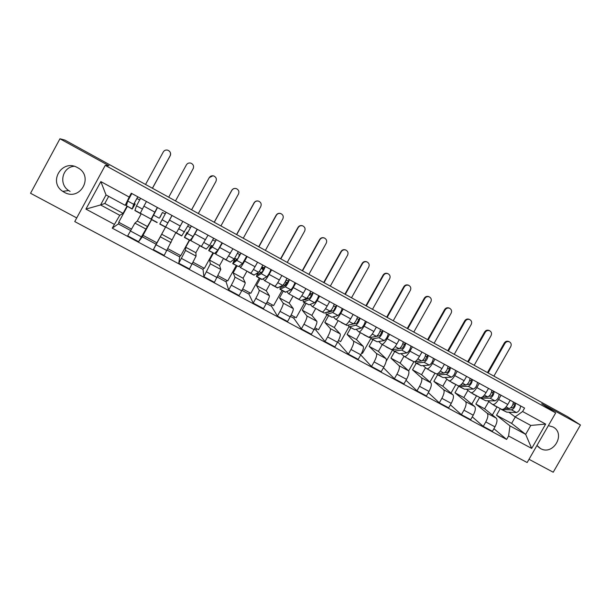 <?xml version="1.0" encoding="UTF-8"?>
<svg xmlns="http://www.w3.org/2000/svg" width="611" height="611" viewBox="0 0 611 611"><rect width="100%" height="100%" fill="white"/><g stroke="black" fill="none" stroke-linecap="round" stroke-linejoin="round"><path stroke-width="0.92" d="M536.962 445.465L540.506 448.543C553.253 456.081 566.244 433.535 552.932 426.936L548.365 425.623M70.074 191.411L68.661 190.54C58.503 184.117 62.207 167.322 74.053 166.276M77.566 167.658L77.452 167.597C62.23 158.623 47.857 181.902 62.75 191.365L64.239 192.274C80.377 201.722 94.315 176.052 77.566 167.658M529.011 459.296L553.222 472.219L580.45 424.996L567.688 416.733L64.835 140.064L59.947 138.781L30.55 193.275L76.734 217.928M105.252 165.375L74.748 221.579L527.156 462.527L555.689 412.891L105.252 165.375L108.934 165.718L59.947 138.781M580.45 424.996L541.705 403.688L555.689 412.891M141.256 213.743L137.276 221.037L134.916 223.107L127.699 235.846L138.605 241.696L151.49 219.563M154.782 212.109L143.898 206.174L140.309 213.224L151.108 219.089L157.333 207.457M143.898 206.174L146.441 201.515M156.882 242.796L156.103 244.217L142.371 236.831L138.605 241.696M142.371 236.831L143.15 235.411M151.604 219.632L143.02 235.334L156.912 242.811L171.981 215.462M151.979 218.096L151.108 219.082M166.406 225.543L153.399 249.624L164.183 255.398L175.853 232.516M172.081 215.515L166.727 224.978M165.741 227.032L176.411 232.822L182.834 221.396M156.103 244.217L153.399 249.624M189.609 240.253L185.759 247.249L185.515 250.418L178.794 263.234L189.448 268.939L196.062 256.108L195.879 252.717L199.828 245.53M197.414 229.354L190.876 240.665L190.884 239.436M167.857 248.692L180.78 255.65L189.326 240.1M180.466 255.482L179.695 256.895L178.794 263.234M190.899 240.681L201.416 246.393L208.038 235.159M213.422 253.175L209.596 260.126L210.36 263.83L203.891 276.676L214.415 282.32L220.785 269.459L219.593 265.533L223.534 258.4M222.442 243.033L215.706 254.145L215.286 252.755M193.099 262.279L204.38 268.344L212.895 252.893M203.799 268.03L203.02 269.436L203.891 276.676M215.759 254.176L226.123 259.805L232.944 248.769M236.976 265.961L233.158 272.865L234.922 277.089C234.914 278.066 233.715 280.77 231.325 285.2L228.682 289.965L239.092 295.541L241.719 290.783C244.102 286.368 245.271 283.657 245.225 282.649L243.048 278.211L246.974 271.116M247.172 256.544L244.66 261.08C242.223 265.38 240.757 267.511 240.245 267.465L239.428 265.892M218.051 275.698L227.72 280.9L236.213 265.541M226.864 280.441L226.093 281.831L228.682 289.965M240.322 267.511L250.541 273.056C251.106 273.132 252.603 271.024 255.039 266.74L257.552 262.211M260.263 278.593L256.452 285.459L259.194 290.187C259.316 291.233 258.186 293.952 255.818 298.359L253.191 303.094L263.471 308.601L266.098 303.881C268.458 299.489 269.55 296.755 269.375 295.678L266.236 290.744L270.146 283.695M271.612 269.894L269.107 274.408C266.671 278.669 265.136 280.747 264.502 280.632L263.295 278.86M242.704 288.957L250.8 293.311L259.263 278.051M249.685 292.715L248.914 294.097L253.191 303.094M264.601 280.686L274.675 286.154C275.362 286.299 276.928 284.245 279.364 279.991L281.87 275.492M283.29 291.096L279.494 297.916L283.183 303.132C283.428 304.24 282.374 306.989 280.029 311.366L277.409 316.07L287.567 321.516L290.187 316.826C292.524 312.45 293.547 309.701 293.249 308.57L289.163 303.14L293.066 296.136M295.77 283.092L293.272 287.567C290.828 291.798 289.232 293.822 288.476 293.647L286.895 291.684M267.068 302.063L273.629 305.592L282.061 290.424M284.802 285.49L286.483 282.473M272.254 304.851L271.49 306.233L277.409 316.07M288.598 293.708L298.535 299.1C299.337 299.314 300.963 297.313 303.407 293.097L305.897 288.621M306.058 303.453L302.277 310.228L306.89 315.933C307.264 317.101 306.279 319.866 303.957 324.227L301.345 328.901L311.389 334.278L313.993 329.619C316.315 325.266 317.262 322.493 316.842 321.302L311.847 315.398L315.734 308.44M319.637 296.129L317.155 300.581C314.703 304.782 313.046 306.753 312.168 306.501L310.228 304.362M291.142 315.016L296.205 317.735L304.606 302.659M307.341 297.756L307.577 297.328M294.578 316.865L293.815 318.232L301.345 328.901M312.313 306.585L322.112 311.9C323.036 312.175 324.724 310.22 327.175 306.042L329.657 301.605M328.581 315.673L324.815 322.409L330.337 328.588C330.818 329.81 329.909 332.598 327.603 336.936L325.006 341.58L334.935 346.895L337.532 342.267C339.831 337.936 340.709 335.149 340.167 333.896L334.27 327.527L338.15 320.607M343.237 309.021L340.755 313.443C338.303 317.605 336.585 319.53 335.592 319.217L333.293 316.888M314.94 327.817L318.53 329.749L326.908 314.764M316.658 328.741L315.902 330.1L325.006 341.58M335.76 319.309L345.421 324.556C346.46 324.892 348.209 322.99 350.661 318.843L353.135 314.428M350.859 327.763L347.101 334.454L353.509 341.091C354.113 342.374 353.273 345.177 350.981 349.492L348.392 354.113L358.206 359.367L360.796 354.77C363.071 350.454 363.881 347.651 363.232 346.345L356.457 339.517L360.314 332.636M366.554 321.76L364.087 326.159C361.636 330.284 359.856 332.163 358.749 331.788L356.098 329.276M338.471 340.472L340.617 341.625L348.965 326.748M338.509 340.495L337.967 341.465M337.753 341.855L348.392 354.113M358.94 331.888L368.464 337.058C369.617 337.463 371.427 335.607 373.879 331.49L376.345 327.106M372.886 339.716L369.143 346.376L376.414 353.456C377.132 354.8 376.361 357.618 374.092 361.911L371.511 366.501L381.211 371.694L383.792 367.127C386.053 362.835 386.794 360.009 386.03 358.649L378.4 351.378L382.249 344.543M389.612 334.354L387.153 338.723C384.701 342.824 382.86 344.65 381.638 344.214L378.652 341.526M361.727 352.982L362.468 353.379L370.969 338.265M360.711 354.907L371.511 366.501M381.852 344.321L391.246 349.423C392.514 349.889 394.378 348.079 396.837 344.001L399.288 339.647M394.683 351.546L390.948 358.161L399.067 365.684C399.9 367.081 399.189 369.915 396.944 374.192L394.37 378.744L403.963 383.884L406.529 379.339C408.767 375.078 409.454 372.236 408.576 370.816L400.106 363.11L403.978 356.244M412.41 346.811L409.958 351.149C407.499 355.212 405.605 356.992 404.276 356.496L400.961 353.639M386.175 361.292L392.751 349.629M383.464 367.707L394.37 378.744M404.505 356.625L413.777 361.651C415.152 362.178 417.069 360.414 419.528 356.366L421.972 352.035M416.236 363.247L412.517 369.823L421.468 377.774C422.407 379.225 421.758 382.074 419.536 386.328L416.969 390.857L426.455 395.936L429.014 391.422C431.229 387.175 431.847 384.319 430.87 382.845L421.575 374.711L425.539 367.715M434.948 359.123L432.504 363.438C430.037 367.463 428.09 369.204 426.661 368.647L423.018 365.622M408.644 370.885L413.876 361.727M406.002 380.279L416.969 390.857M426.906 368.777L436.048 373.741C437.529 374.322 439.5 372.611 441.967 368.593L444.403 364.286M437.568 374.818L433.856 381.356L443.617 389.726C444.655 391.231 444.075 394.095 441.868 398.334L439.309 402.832L448.688 407.858L451.239 403.367C453.446 399.143 453.996 396.272 452.911 394.744L442.815 386.198L446.847 379.095M457.227 371.297L454.79 375.582C452.331 379.576 450.322 381.272 448.787 380.661L444.831 377.468M429.938 382.035L434.864 373.359M428.319 392.644L439.309 402.832M449.054 380.806L458.082 385.701C459.655 386.335 461.679 384.663 464.146 380.676L466.583 376.407M458.662 386.274L454.966 392.766L465.513 401.549C466.667 403.1 466.147 405.987 463.955 410.202L461.404 414.67L470.684 419.642L473.227 415.182C475.404 410.974 475.9 408.087 474.709 406.514L463.833 397.555L467.919 390.376M479.261 383.334L476.832 387.588C474.365 391.559 472.311 393.209 470.676 392.537L466.407 389.184M450.987 393.117L455.775 384.701M450.406 404.833L461.404 414.67M470.959 392.69L479.864 397.524C481.544 398.219 483.614 396.585 486.089 392.629L488.51 388.382M479.597 397.501L475.854 404.054L487.181 413.242C488.426 414.846 487.968 417.741 485.798 421.934L483.255 426.379L492.428 431.29L494.963 426.86C497.125 422.675 497.56 419.772 496.269 418.153L484.63 408.797L488.762 401.549M501.051 395.233L498.629 399.464C496.163 403.405 494.055 405.009 492.321 404.283L487.746 400.778M471.791 404.115L476.458 395.928M472.272 416.847L483.255 426.379M492.626 404.451L501.402 409.217C503.181 409.966 505.305 408.377 507.779 404.451L510.193 400.228M475.854 404.054L484.63 408.797M454.966 392.766L463.833 397.555M433.856 381.356L442.815 386.198M412.517 369.823L421.575 374.711M390.948 358.161L400.106 363.11M369.143 346.376L378.4 351.378M347.101 334.454L356.457 339.517M324.815 322.409L334.27 327.527M302.277 310.228L311.847 315.398M279.494 297.916L289.163 303.14M256.452 285.459L266.236 290.744M233.158 272.865L243.048 278.211M209.596 260.126L219.593 265.533M185.759 247.249L195.879 252.717M161.655 234.219L171.89 239.749M137.276 221.037L147.625 226.628M108.674 196.368L104.802 203.486L100.578 204.952L119.764 215.301L123.078 213.361L126.958 206.251M104.802 203.486L123.078 213.361M126.698 204.609L125.194 205.334L106.024 194.932L100.578 204.952L85.922 209.099L100.853 181.597L129.196 197.048L125.194 205.334M500.302 408.614L496.522 415.228L511.621 423.385L525.659 434.36L530.776 425.439L515.088 416.923L522.604 411.516L524.574 408.087L131.281 193.229L129.196 197.048M522.604 411.516L545.669 424.087L531.685 448.421L508.573 436.01L509.956 425.882L525.659 434.36L531.685 448.421M119.764 215.301L112.241 228.163L506.611 439.431L508.573 436.01M114.318 224.352L85.922 209.099M511.621 423.385L515.264 417.023M496.522 415.228L509.956 425.882M515.088 416.923L508.856 412.242M130.609 230.515L118.358 223.931L112.241 228.163M118.358 223.931L119.145 222.496M127.332 206.457L118.717 222.267L131.396 229.087M493.909 428.701L506.611 439.431M315.902 330.1L314.222 329.199M293.815 318.232L290.416 316.406M271.49 306.233L266.327 303.461M248.914 294.097L241.956 290.355M226.093 281.831L217.295 277.104M203.02 269.436L192.335 263.692M179.695 256.895L167.078 250.113M492.367 415.014L496.934 407.033M100.853 181.597L106.024 194.932M530.776 425.439L545.669 424.087M169.438 151.207C170.713 152.613 170.95 154.148 170.171 155.828L170.118 155.782C171.088 153.231 170.301 151.36 167.773 150.184C165.833 149.718 164.336 150.306 163.282 151.956L145.548 184.469M140.637 213.674L134.901 210.558L136.497 205.831L140.576 198.308M143.379 207.129L145.311 203.578M134.374 203.616L135.191 204.059L133.29 206.869L134.825 202.272L136.925 198.476L139.598 199.942M136.925 198.476L137.834 196.811M135.191 204.059L132.175 209.084L133.694 204.303L137.773 196.773M132.136 209.061L126.37 205.701L127.745 201.065L131.823 193.527M170.118 155.782L152.399 188.241M152.46 188.272L170.171 155.828M193.389 168.17L193.152 168.689C194.115 166.184 193.366 164.344 190.915 163.152C188.967 162.656 187.462 163.236 186.386 164.894L168.705 197.216M165.482 227.162L159.784 224.061L166.131 212.269M159.769 217.432L162.465 212.422L165.214 213.919M162.465 212.422L159.922 217.516M157.08 222.595L151.36 219.494L157.485 207.541M193.152 168.689L175.487 200.943L193.145 168.697M191.579 209.802L209.199 177.686L212.941 175.785M198.323 213.514L215.935 181.452C216.89 178.992 216.172 177.167 213.789 175.976C211.841 175.456 210.329 176.029 209.245 177.702L191.617 209.817M187.569 232.57L187.004 232.264L185.469 235.411L188.387 231.439L191.335 226.039M187.004 232.264L184.377 237.412L187.294 233.463L191.38 226.062M184.4 237.427L190.006 240.467L193.076 236.61L197.162 229.217M187.783 226.238L190.433 227.682M181.368 224.077L180.314 225.986M176.067 232.906L181.711 235.961L188.646 224.565M184.56 231.974L178.756 228.82L182.819 221.426M214.194 222.244L231.76 190.327C232.844 188.654 234.357 188.089 236.289 188.623M220.915 225.94L238.466 194.069C239.42 191.655 238.733 189.853 236.404 188.662C234.464 188.119 232.944 188.684 231.852 190.365L214.278 222.289M212.33 246.042L211.139 245.393L209.779 248.616L213.315 245.019L216.241 239.642M211.139 245.393L208.679 250.602L212.246 247.035L216.332 239.688M208.741 250.632L214.492 253.534L217.959 250.143L222.045 242.811M212.819 239.902L215.339 241.276M200.5 246.164L206.266 249.067L209.535 245.561L213.621 238.214M200.5 245.897L206.266 249.067M236.564 234.548L254.069 202.829C255.177 201.149 256.689 200.584 258.621 201.149L258.82 201.225M243.262 238.237L260.76 206.564C261.707 204.181 261.05 202.401 258.774 201.21C256.841 200.652 255.314 201.21 254.214 202.89L236.701 234.624M239.122 256.589L238.832 256.078L239.672 254.558M236.801 259.362L234.991 258.377L233.799 261.668L237.946 258.438L240.849 253.084M234.991 258.377L232.715 263.647L236.892 260.446L240.986 253.16M232.799 263.692L238.527 266.579L242.544 263.517L246.63 256.246M237.564 253.405L239.947 254.711M224.657 259.27L230.393 262.165L234.227 258.995L238.313 251.701M258.697 246.729L276.149 215.194C277.257 213.514 278.776 212.956 280.701 213.529L280.991 213.659M265.373 250.403L282.817 218.914C283.764 216.577 283.122 214.805 280.9 213.621C278.967 213.048 277.447 213.606 276.34 215.286L258.881 246.829M263.478 269.932L261.89 268.649L262.73 267.144M257.964 272.689L257.834 274.545L262.295 271.696L265.166 266.373M259.24 271.574L260.989 272.529M257.437 273.033L256.467 276.539L261.264 273.705C262.783 271.933 264.143 269.527 265.35 266.472M256.582 276.6L261.913 279.487L266.839 276.737C268.389 274.988 269.749 272.582 270.933 269.52M262.012 266.755L264.273 267.985M248.532 272.231L253.893 275.141L258.621 272.262C260.133 270.49 261.493 268.084 262.707 265.029M248.379 271.88L248.799 272.109M262.402 269.344L263.41 267.519M280.594 258.774L297.985 227.429C299.107 225.749 300.62 225.199 302.537 225.78L302.88 225.933M287.254 262.44L304.637 231.141C305.576 228.827 304.958 227.078 302.781 225.894C300.864 225.314 299.344 225.864 298.229 227.552L280.823 258.904M281.068 286.238L281.365 287.33L286.353 284.802L289.202 279.502M283.397 284.718L284.894 285.536M280.403 286.574L279.953 289.278L285.337 286.803C286.964 285.108 288.323 282.717 289.431 279.624M280.09 289.354L285.329 292.203L290.859 289.805C292.501 288.125 293.86 285.734 294.945 282.641M286.177 279.945L288.316 281.106M272.132 285.039L277.402 287.896L282.733 285.383C284.336 283.68 285.704 281.281 286.819 278.204M271.918 284.657L272.445 284.94M286.376 280.052L285.368 281.862L287.269 282.901L288.277 281.091M302.262 270.696L319.599 239.535C320.722 237.855 322.234 237.305 324.135 237.9L324.517 238.076M308.899 274.347L326.228 243.239C327.168 240.955 326.564 239.222 324.433 238.046C322.524 237.45 321.004 237.992 319.881 239.68L302.537 270.849M304.125 299.337L304.629 299.97L310.136 297.756L312.962 292.486M307.272 297.717L308.524 298.397M303.293 299.673L303.171 301.88L303.659 301.926L309.143 299.749C310.854 298.122 312.221 295.747 313.229 292.631M303.339 301.971L308.99 304.82L314.596 302.72C316.33 301.101 317.697 298.733 318.69 295.609M310.067 292.982L312.076 294.074M295.472 297.702L301.131 300.559L306.562 298.344C308.265 296.709 309.632 294.334 310.655 291.218M295.182 297.29L295.823 297.633M309.158 294.83L309.96 295.273L310.961 293.471M323.7 282.488L340.984 251.518C342.107 249.83 343.619 249.288 345.513 249.891L345.91 250.082M330.314 286.131L347.59 255.207C348.53 252.946 347.949 251.236 345.849 250.059C343.955 249.456 342.443 250.006 341.312 251.686L324.021 282.672M327.061 312.145L327.633 312.473L333.644 310.556L336.447 305.309M330.872 310.564L331.888 311.114M326.03 312.473L326.129 314.344L326.679 314.421L332.667 312.549C334.477 310.984 335.844 308.631 336.76 305.485M326.327 314.451L331.956 317.285L338.059 315.482C339.892 313.932 341.251 311.579 342.152 308.425M333.675 305.867L335.561 306.898M318.545 310.228L324.181 313.069L330.116 311.159C331.918 309.594 333.278 307.234 334.209 304.087M318.194 309.777L318.934 310.174M344.91 294.166L362.147 263.372C363.27 261.691 364.775 261.149 366.661 261.752L367.081 261.966M351.508 297.794L368.731 267.045C369.663 264.815 369.097 263.112 367.043 261.951C365.157 261.348 363.652 261.882 362.522 263.57L345.284 294.365M349.866 324.716L356.885 323.211L359.665 317.995M354.197 323.257L354.983 323.685M348.568 325.037L348.835 326.664L349.439 326.778L355.923 325.205C357.825 323.7 359.192 321.363 360.016 318.186M349.057 326.786L354.663 329.604L361.254 328.099C363.178 326.618 364.538 324.281 365.347 321.103M357.007 318.606L358.779 319.568M341.358 322.608L346.972 325.434L353.402 323.83C355.297 322.325 356.656 319.981 357.496 316.811M340.938 322.119L341.786 322.577M365.905 305.714L383.089 275.103C384.212 273.423 385.717 272.888 387.588 273.499L388.023 273.72C386.137 273.109 384.64 273.644 383.509 275.324L366.325 305.943M372.489 309.334L389.65 278.769C390.582 276.562 390.032 274.874 388.016 273.713L387.588 273.499M372.672 337.066L379.859 335.729L382.616 330.536M377.262 335.806L377.682 336.142M370.9 337.402L371.282 338.845L371.954 338.99L378.919 337.707C380.905 336.271 382.272 333.95 383.013 330.75M371.534 338.983L377.109 341.793L384.189 340.579C386.198 339.151 387.557 336.837 388.275 333.629M380.08 331.193L381.738 332.101M363.919 334.851L369.51 337.669L376.422 336.356C378.408 334.912 379.767 332.59 380.516 329.39M363.438 334.332L364.385 334.843M386.687 317.147L403.81 286.712C404.94 285.039 406.437 284.505 408.293 285.116L408.721 285.337M393.247 320.76L410.355 290.362C411.279 288.178 410.752 286.513 408.767 285.36C406.903 284.749 405.406 285.276 404.276 286.956L387.145 317.399M399.709 348.499L402.573 348.094L405.307 342.931M393.018 349.591L393.484 350.897L394.21 351.073L401.648 350.072C403.726 348.698 405.093 346.399 405.742 343.168M393.759 351.042L399.311 353.845L406.857 352.914C408.958 351.546 410.317 349.248 410.951 346.017M402.886 343.642L404.429 344.482M386.236 346.964L391.796 349.767L399.182 348.736C401.251 347.354 402.618 345.047 403.275 341.824M385.686 346.406L386.732 346.979M407.254 328.466L424.324 298.199C425.455 296.534 426.944 295.999 428.785 296.618L429.197 296.831M413.792 332.063L430.847 301.842C431.771 299.68 431.251 298.023 429.296 296.885C427.448 296.266 425.959 296.801 424.828 298.474L407.751 328.741M422.499 360.574L425.035 360.33L427.746 355.19M414.915 361.674L415.442 362.812L416.228 363.026L424.126 362.3C426.287 360.986 427.654 358.703 428.219 355.449M415.74 362.972L421.269 365.76L429.273 365.103C431.458 363.805 432.825 361.521 433.367 358.26M425.439 355.953L426.875 356.732M408.301 358.94L413.838 361.727L408.835 358.97M407.69 358.351L408.774 358.978M415.037 361.613L421.689 360.979C423.843 359.658 425.203 357.366 425.783 354.113M427.608 339.663L444.625 309.571C445.755 307.906 447.237 307.379 449.07 307.997L449.467 308.204M434.123 343.252L451.132 313.206C452.048 311.06 451.544 309.418 449.62 308.288C447.787 307.669 446.305 308.196 445.175 309.869L428.151 339.96M444.961 372.557L447.237 372.427C448.611 371.45 449.222 370.258 449.062 368.845L449.933 367.31M436.697 373.932L438.003 374.841L446.351 374.39C448.596 373.138 449.956 370.869 450.444 367.585M437.484 374.772L442.99 377.552L451.445 377.163C453.706 375.925 455.073 373.657 455.531 370.373M447.733 368.12L449.062 368.845M430.121 370.778L435.704 373.558M429.457 370.167L430.694 370.839M437.965 373.428L443.937 373.084C446.175 371.824 447.542 369.548 448.031 366.272M447.756 350.752L464.719 320.828C465.849 319.171 467.323 318.644 469.141 319.263L469.523 319.461M454.256 354.327L471.203 324.449C472.12 322.325 471.631 320.699 469.737 319.576C467.919 318.957 466.437 319.484 465.307 321.149L448.344 351.073M467.148 384.441L469.202 384.388C470.615 383.441 471.218 382.257 471.005 380.821L471.868 379.294M458.258 385.808L459.541 386.534L468.324 386.351C470.653 385.151 472.013 382.898 472.418 379.591M458.991 386.45L464.475 389.207L473.365 389.092C475.709 387.909 477.069 385.656 477.451 382.349M469.783 380.157L471.005 380.821M451.712 382.494L457.272 385.258M450.987 381.852L452.316 382.57M460.473 385.182L465.941 385.052C468.263 383.853 469.622 381.592 470.035 378.293M467.705 361.72L484.615 331.972C485.745 330.314 487.211 329.795 489.014 330.414L489.38 330.604M474.182 365.286L491.076 335.584C491.992 333.476 491.511 331.865 489.648 330.75C487.838 330.131 486.371 330.65 485.241 332.315L468.324 362.063M489.06 396.203L490.916 396.211C492.374 395.302 492.97 394.118 492.703 392.667L493.566 391.147M479.459 397.303L480.842 398.097L490.06 398.173C492.466 397.035 493.825 394.798 494.146 391.468M480.261 397.99L485.722 400.747L495.04 400.885C497.461 399.754 498.828 397.524 499.134 394.187M491.588 392.056L492.703 392.667M473.067 394.08L478.604 396.837M472.28 393.408L473.701 394.179M482.644 396.86L487.7 396.89C490.098 395.745 491.458 393.507 491.794 390.177M487.448 372.588L504.304 343.008C505.434 341.35 506.893 340.831 508.68 341.45L509.039 341.641M493.902 376.139L510.75 346.605C511.659 344.512 511.193 342.916 509.353 341.809C507.565 341.19 506.099 341.709 504.969 343.367L488.105 372.947M510.72 407.858L512.392 407.911C513.897 407.033 514.485 405.857 514.164 404.375L515.027 402.87M500.455 408.698L501.914 409.53L511.552 409.866C514.034 408.782 515.394 406.559 515.638 403.207M501.31 409.416L506.748 412.15L516.478 412.547C518.976 411.47 520.343 409.255 520.564 405.903M513.148 403.825L514.164 404.375M494.184 405.544L499.706 408.293M493.344 404.841L494.857 405.658M504.533 408.446L509.223 408.599C511.697 407.506 513.057 405.284 513.309 401.931M496.269 418.153L487.181 413.242M474.709 406.514L465.513 401.549M452.911 394.744L443.617 389.726M430.87 382.845L421.468 377.774M408.576 370.816L399.067 365.684M386.03 358.649L376.414 353.456M363.232 346.345L353.509 341.091M340.167 333.896L330.337 328.588M316.842 321.302L306.89 315.933M293.249 308.57L283.183 303.132M269.375 295.678L259.194 290.187M245.225 282.649L234.922 277.089M220.785 269.459L210.36 263.83M196.062 256.108L185.515 250.418M171.042 242.605L160.365 236.847M145.724 228.942L134.916 223.107M486.089 392.629L476.832 387.588M464.146 380.676L454.79 375.582M441.967 368.593L432.504 363.438M419.528 356.366L409.958 351.149M396.837 344.001L387.153 338.723M373.879 331.49L364.087 326.159M350.661 318.843L340.755 313.443M327.175 306.042L317.155 300.581M303.407 293.097L293.272 287.567M279.364 279.991L269.107 274.408M255.039 266.74L244.66 261.08M230.423 253.328L219.922 247.6M205.51 239.749L194.886 233.96M180.298 226.017L169.545 220.151M507.779 404.451L498.629 399.464M473.227 415.182L463.955 410.202M451.239 403.367L441.868 398.334M429.014 391.422L419.536 386.328M406.529 379.339L396.944 374.192M383.792 367.127L374.092 361.911M360.796 354.77L350.981 349.492M337.532 342.267L327.603 336.936M313.993 329.619L303.957 324.227M290.187 316.826L280.029 311.366M266.098 303.881L255.818 298.359M241.719 290.783L231.325 285.2M217.058 277.531L206.533 271.88M192.098 264.12L181.452 258.4M166.841 250.548L156.065 244.759M141.278 236.808L130.372 230.95M494.963 426.86L485.798 421.934M134.916 210.337L140.698 213.476M136.497 205.831L142.363 209.023M126.37 205.701L132.182 208.855M127.745 201.065L133.694 204.303M159.868 223.886L165.589 226.987M162.045 219.731L167.903 222.916M151.421 219.303L157.164 222.412M153.399 215.026L159.28 218.219M184.53 237.267L190.181 240.337M187.294 233.463L193.076 236.61M176.189 232.738L181.857 235.815M208.909 250.502L214.492 253.534M212.246 247.035L217.959 250.143M203.952 242.521L209.535 245.561M233.005 263.578L238.527 266.579M236.892 260.446L242.544 263.517M224.848 259.156L230.393 262.165M228.85 256.07L234.227 258.995M256.826 276.508L262.287 279.471M261.264 273.705L266.839 276.737M248.761 272.132L254.245 275.103M253.458 269.459L258.621 272.262M280.373 289.286L285.772 292.218M285.337 286.803L290.859 289.805M272.407 284.963L277.822 287.903M277.768 282.687L282.733 285.383M303.659 301.926L308.99 304.82M309.143 299.749L314.596 302.72M295.777 297.649L301.131 300.559M301.803 295.755L306.562 298.344M326.679 314.421L331.956 317.285M332.667 312.549L338.059 315.482M318.889 310.189L324.181 313.069M325.556 308.677L330.116 311.159M349.439 326.778L354.663 329.604M355.923 325.205L361.254 328.099M341.74 322.593L346.972 325.434M349.034 321.455L353.402 323.83M383.509 275.324L383.089 275.103M371.954 338.99L377.109 341.793M378.919 337.707L384.189 340.579M364.332 334.859L369.51 337.669M372.244 334.08L376.422 336.356M404.276 286.956L403.81 286.712M394.21 351.073L399.311 353.845M401.648 350.072L406.857 352.914M386.679 346.987L391.796 349.767M395.187 346.559L399.182 348.736M424.828 298.474L424.324 298.199M416.228 363.026L421.269 365.76M424.126 362.3L429.273 365.103M417.871 358.901L421.689 360.979M445.175 309.869L444.625 309.571M438.003 374.841L442.99 377.552M446.351 374.39L451.445 377.163M430.633 370.839L435.643 373.558M440.302 371.106L443.937 373.084M465.307 321.149L464.719 320.828M459.541 386.534L464.475 389.207M468.324 386.351L473.365 389.092M452.247 382.57L457.204 385.266M462.481 383.166L465.941 385.052M485.241 332.315L484.615 331.972M480.842 398.097L485.722 400.747M490.06 398.173L495.04 400.885M473.632 394.179L478.528 396.837M484.408 395.096L487.7 396.89M504.969 343.367L504.304 343.008M501.914 409.53L506.748 412.15M511.552 409.866L516.478 412.547M494.78 405.658L499.63 408.293M506.091 406.895L509.223 408.599M540.177 448.359L537.856 446.526M62.75 191.365L68.661 190.54M366.661 261.752L367.043 261.951M408.293 285.116L408.767 285.36M428.785 296.618L429.296 296.885M449.07 307.997L449.62 308.288M469.141 319.263L469.737 319.576M489.014 330.414L489.648 330.75M508.68 341.45L509.353 341.809"/></g></svg>
